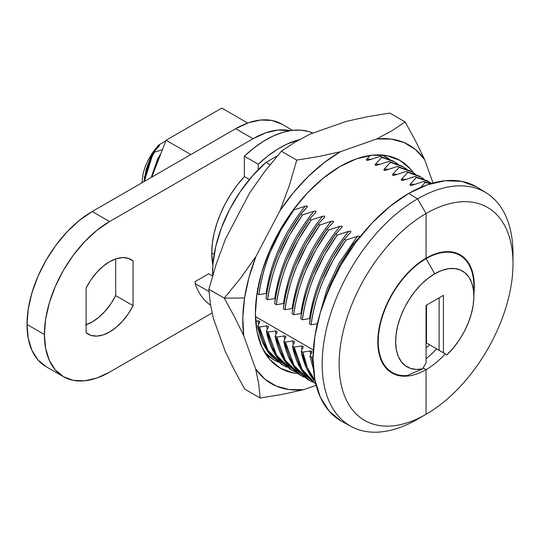 <?xml version="1.0" encoding="UTF-8"?>
<svg xmlns="http://www.w3.org/2000/svg" width="540" height="540" viewBox="0 0 540 540"><rect width="100%" height="100%" fill="white"/><g stroke="black" fill="none" stroke-linecap="round" stroke-linejoin="round"><path stroke-width="0.81" d="M426.776 358.108L426.06 358.682A68.236 39.4 120 0 0 436.631 348.86L435.827 349.711M513 263.723A122.951 70.99 -60 0 1 426.06 414.308L417.582 419.202L426.06 414.308A122.951 70.99 120 0 0 513 263.723A122.951 70.99 120 0 0 426.06 213.523A122.951 70.99 -60 0 1 513 263.723L513 253.928A134.946 77.909 120 0 0 417.582 198.841L426.06 213.523L426.06 258.194A68.236 39.4 -60 0 0 381.476 318.33A68.236 39.4 -60 0 0 391.939 373.012A68.236 39.4 -60 0 0 426.06 369.63A68.236 39.4 -60 0 0 445.325 353.876A68.236 39.4 -60 0 1 426.06 369.63L423.117 367.936L426.06 369.63A68.236 39.4 -60 0 1 377.804 341.773A68.236 39.4 -60 0 1 426.06 258.194A68.236 39.4 -60 0 1 460.181 254.819A68.236 39.4 -60 0 1 473.877 293.767A68.236 39.4 -60 0 0 426.06 258.194L426.06 213.523A122.951 70.99 120 0 0 339.12 364.108A122.951 70.99 120 0 0 426.06 414.308L426.06 369.63L426.06 414.308A122.951 70.99 -60 0 1 339.12 364.108A122.951 70.99 -60 0 1 426.06 213.523L417.582 198.841L408.672 193.448A135.25 78.084 120 0 0 320.004 313.679A135.25 78.084 120 0 0 342.212 421.652L351.27 426.533A134.946 77.909 -60 0 1 329.117 318.803A134.946 77.909 -60 0 1 417.582 198.841A134.946 77.909 120 0 0 322.164 364.108A134.946 77.909 120 0 0 417.582 419.202A134.946 77.909 -60 0 1 351.27 426.533M429.563 344.776A55.33 31.941 -60 0 1 426.06 347.922L429.563 344.776L426.06 347.922A55.33 31.941 -60 0 0 429.563 344.776M269.318 357.041L266.882 355.846L269.318 357.041M274.631 360.342L264.627 352.37L274.428 360.227L278.012 362.063L274.631 360.342M273.571 359.721L265.714 354.125L274.381 360.2M293.841 209.932L293.402 209.675L293.841 209.932L305.154 206.233L293.841 209.932L281.138 229.696L270.83 250.837C268.772 255.359 266.24 262.73 263.25 272.95C260.84 282.44 259.403 289.67 258.944 294.644L257.303 293.699L258.944 294.644C263.135 264.587 274.766 236.351 293.841 209.932M259.315 281.563L257.303 293.699L259.315 281.556M267.341 325.904L266.551 325.91L267.287 329.373L266.551 325.91L259.403 327.038L267.928 350.298L283.122 365.249L286.706 367.079L283.325 365.364L272.464 356.434C270.304 354.389 267.577 350.055 264.29 343.42C261.637 336.879 260.003 331.418 259.403 327.038L257.762 326.086C258.356 330.453 259.99 335.914 262.649 342.475C265.916 349.076 268.643 353.417 270.824 355.489L282.265 364.736L266.26 349.299L257.762 326.086L259.403 327.038L266.551 325.91L268.043 326.133L268.434 326.997L266.456 331.108C267.05 335.468 268.684 340.929 271.343 347.49C274.61 354.098 277.337 358.439 279.518 360.511L290.959 369.758L274.954 354.321L266.456 331.108L268.097 332.053L266.456 331.108L268.434 326.997M283.325 365.364L281.441 364.277M317.358 323.757L311.108 324.763C315.299 294.705 326.936 266.47 346.012 240.05L357.824 236.196L359.438 236.203L359.451 237.141L353.065 244.121L354.085 244.715L353.065 244.121L359.201 237.438L359.438 236.203L357.318 236.351L346.012 240.05L344.372 239.099L331.661 258.863L321.361 280.004C319.316 284.479 316.784 291.85 313.774 302.123C311.364 311.587 309.933 318.816 309.467 323.811L311.108 324.763C311.567 319.788 313.004 312.559 315.414 303.068C318.404 292.849 320.935 285.478 323.001 280.955L333.301 259.814L346.012 240.05L344.372 239.099L350.507 232.416L350.744 231.181L348.624 231.329L337.318 235.028L335.678 234.083L322.967 253.841L312.667 274.988C310.622 279.464 308.09 286.834 305.08 297.101C302.67 306.565 301.239 313.794 300.773 318.796L302.413 319.741C302.873 314.773 304.31 307.537 306.72 298.046C309.71 287.827 312.242 280.456 314.307 275.933L324.608 254.792L337.318 235.028L335.678 234.083L341.813 227.394L342.05 226.159L339.93 226.307L328.624 230.006L326.984 229.061L314.273 248.825L303.973 269.966C301.928 274.442 299.396 281.812 296.386 292.086C293.976 301.55 292.545 308.779 292.079 313.774L293.719 314.719C294.179 309.751 295.616 302.522 298.026 293.031C301.016 282.805 303.548 275.434 305.606 270.911L315.913 249.777L328.624 230.006L326.984 229.061L333.119 222.379L333.356 221.144L331.236 221.292L319.93 224.991L318.29 224.039L305.579 243.803L295.279 264.951C293.234 269.42 290.702 276.797 287.692 287.064C285.282 296.528 283.851 303.757 283.385 308.759L285.026 309.704C285.485 304.729 286.922 297.5 289.332 288.009C292.322 277.79 294.853 270.418 296.912 265.896L307.22 244.755L319.93 224.991L318.29 224.039L324.425 217.357L324.662 216.122L322.542 216.27L311.229 219.969L309.596 219.024L296.885 238.781L286.585 259.929C284.533 264.404 282.008 271.775 278.998 282.042C276.588 291.506 275.157 298.735 274.691 303.737L276.332 304.682C276.791 299.714 278.228 292.478 280.638 282.987C283.628 272.768 286.16 265.397 288.218 260.874L298.526 239.733L311.229 219.969L309.596 219.024L315.731 212.335L315.968 211.1L313.848 211.248L302.535 214.947L300.901 214.002L288.191 233.766L277.891 254.907C275.839 259.382 273.314 266.753 270.304 277.027C267.894 286.49 266.463 293.719 265.997 298.715L267.638 299.666C268.097 294.692 269.534 287.462 271.944 277.972C274.934 267.752 277.466 260.375 279.524 255.852L289.832 234.718L302.535 214.947L300.901 214.002L307.456 206.712L306.76 205.949L305.154 206.233C283.81 232.713 270.783 261.806 266.058 293.504L258.944 294.644M276.737 331.155L275.245 330.932L275.981 334.395L275.245 330.932L268.097 332.053L276.622 355.313L291.816 370.264L295.4 372.101L292.019 370.379L281.158 361.456C278.998 359.411 276.271 355.07 272.984 348.435C270.331 341.901 268.697 336.434 268.097 332.053L275.245 330.932L276.737 331.155L277.128 332.019L275.15 336.13C275.744 340.49 277.378 345.951 280.037 352.512C283.311 359.12 286.031 363.454 288.212 365.526L299.653 374.78L283.649 359.343L275.15 336.13L276.791 337.075L275.15 336.13L277.128 332.019M292.019 370.379L290.135 369.293M284.742 335.947L283.939 335.947L284.675 339.41L283.939 335.947L276.791 337.075L285.316 360.335L300.51 375.287L304.094 377.116L300.713 375.401L289.852 366.478C287.692 364.433 284.965 360.092 281.678 353.457C279.025 346.916 277.391 341.456 276.791 337.075L283.939 335.947L285.431 336.177L285.822 337.034L283.844 341.145C284.438 345.512 286.072 350.973 288.731 357.534C292.005 364.136 294.725 368.476 296.906 370.548L307.76 379.471M300.713 375.401L298.829 374.315M293.436 340.963L292.633 340.97L293.369 344.432L292.633 340.97L285.485 342.097L294.01 365.351L309.204 380.302L312.788 382.138L309.406 380.423L298.546 371.493C296.386 369.448 293.659 365.108 290.372 358.479C287.719 351.938 286.085 346.478 285.485 342.097L283.844 341.145L285.485 342.097L292.633 340.97L294.125 341.192L294.516 342.056L292.538 346.167C293.132 350.527 294.766 355.988 297.425 362.549C300.699 369.158 303.419 373.498 305.6 375.57L316.454 384.494M309.406 380.423L307.523 379.33M302.13 345.985L301.327 345.992L302.062 349.454L301.327 345.992L294.179 347.112L302.002 369.218L315.853 384.062L307.24 376.515C305.08 374.47 302.353 370.13 299.066 363.494C296.413 356.954 294.779 351.493 294.179 347.112L292.538 346.167L294.179 347.112L301.327 345.992L302.819 346.214L303.21 347.078L301.232 351.189C301.826 355.55 303.46 361.01 306.126 367.571C309.393 374.173 312.113 378.513 314.294 380.585L306.47 368.334L301.232 351.189L302.873 352.134L301.232 351.189L303.21 347.078M310.81 351L310.021 351.007L310.757 354.47L310.021 351.007L302.873 352.134L307.463 367.828L315.056 380.491L307.76 368.516C305.107 361.976 303.473 356.515 302.873 352.134L310.021 351.007L311.911 351.635L309.926 356.204L313.463 369.286L309.926 356.204L311.567 357.149L309.926 356.204L311.904 352.094M313.139 364.163L311.567 357.149L313.051 356.92L311.567 357.149L313.139 364.163M329.879 285.451L324.911 298.944L340.166 264.222L353.065 244.121L340.247 264.08L329.879 285.451M385.722 156.775L389.374 159.138L382.293 155.054L385.722 156.775M385.958 156.911L385.135 156.445M394.416 161.791L398.068 164.16L394.612 161.906L381.713 157.343L394.416 161.791M393.829 161.467L380.072 156.398L381.713 157.343L375.577 164.025L381.713 157.343L380.072 156.398L368.766 160.097L380.072 156.398L392.783 160.846L394.652 161.926M403.11 166.813L406.762 169.175L403.306 166.921L390.407 162.364L403.11 166.813M402.523 166.482L388.766 161.413L390.407 162.364L384.271 169.047L384.035 170.282L386.154 170.134L397.46 166.435L411.804 171.835L415.456 174.197L412 171.943L399.101 167.38L392.965 174.069L399.101 167.38L397.46 166.435L385.648 170.282L384.035 170.282L384.021 169.344L390.407 162.364L388.766 161.413L377.46 165.112L388.766 161.413L401.476 165.868L403.346 166.948M412.04 171.963L410.171 170.89L397.46 166.435L411.217 171.504M420.498 176.85L424.15 179.219L420.694 176.965L407.795 172.402L420.498 176.85M419.911 176.519L406.154 171.457L407.795 172.402L401.659 179.084L407.795 172.402L406.154 171.457L394.848 175.156L406.154 171.457L418.865 175.905L420.734 176.985M429.199 181.872L431.669 183.411L429.388 181.98L416.488 177.424L429.199 181.872M428.605 181.541L414.848 176.472L416.488 177.424L410.353 184.106L410.117 185.341L412.236 185.193L423.542 181.494L425.183 182.439L430.596 183.728L425.183 182.439L420.721 187.367L425.183 182.439L423.542 181.494L411.73 185.341L410.117 185.341L410.103 184.403L416.488 177.424L414.848 176.472L403.542 180.171L414.848 176.472L427.558 180.927L429.428 182.007M431.177 183.553L423.542 181.494L431.177 183.553M195.143 283.601L195.23 281.543L208.71 273.76L212.537 275.974L208.71 273.76L195.23 281.543L195.143 283.601A100.244 57.874 120 0 0 210.56 305.161A100.244 57.874 -60 0 1 195.143 283.601L209.007 291.607L195.143 283.601M212.645 275.623L212.922 264.445L215.771 246.449L221.427 227.84L229.662 209.392L240.131 191.862L252.396 175.979L265.95 162.405L270.041 164.768L265.95 162.405A100.244 57.874 120 0 0 212.645 275.616M341.044 421.004L329.157 411.136L320.315 397.15L314.874 379.573L313.038 359.093L314.874 336.488L320.315 312.626L329.157 288.434L341.044 264.829L355.536 242.73L372.074 222.98L390.015 206.341L408.672 193.448L427.329 184.795L445.271 180.725L461.801 181.379L476.294 186.746M481.673 190.391A135.25 78.084 120 0 0 477.441 187.434A135.25 78.084 120 0 0 408.672 193.448L417.582 198.841A134.946 77.909 -60 0 1 486.196 192.841A134.946 77.909 -60 0 1 512.899 258.998M265.95 162.405L277.493 155.743L265.95 162.405M313.349 350.014L255.44 316.582L313.349 350.014M258.593 324.358L257.857 320.888L255.683 321.233L258.653 320.888L259.747 321.516L257.762 326.086L259.74 321.975M311.108 324.763L309.467 323.811C313.659 293.76 325.296 265.518 344.372 239.099L350.507 232.416M309.541 318.6L302.413 319.741L300.773 318.796C304.965 288.738 316.602 260.503 335.678 234.083L341.813 227.394M293.719 314.719C297.911 284.668 309.548 256.426 328.624 230.006L339.93 226.307C318.587 252.788 305.559 281.88 300.834 313.578L293.719 314.719L292.079 313.774C296.271 283.716 307.908 255.481 326.984 229.061L333.119 222.379M285.026 309.704C289.217 279.646 300.854 251.411 319.93 224.991L331.236 221.292C309.893 247.772 296.865 276.858 292.14 308.563L285.026 309.704L283.385 308.759C287.577 278.701 299.214 250.459 318.29 224.039L324.425 217.357M283.459 303.541L276.332 304.682L274.691 303.737C278.883 273.679 290.52 245.444 309.596 219.024L315.731 212.335M275.555 298.519L267.638 299.666C271.829 269.609 283.459 241.373 302.535 214.947L313.848 211.248C292.505 237.728 279.477 266.821 274.752 298.526L274.738 298.526M267.638 299.666L265.997 298.715C270.189 268.663 281.826 240.422 300.901 214.002L307.037 207.32M370.238 155.439L366.883 159.01L366.647 160.245L368.766 160.097L367.153 160.38L366.464 159.617L370.238 155.439M375.158 164.639L375.34 165.26L376.414 165.368L377.46 165.112L375.34 165.26L375.577 164.025L379.85 164.302L375.577 164.025M392.546 174.677L392.729 175.304L393.802 175.412L394.848 175.156L392.729 175.304L392.965 174.069L397.238 174.339L392.965 174.069M401.24 179.699L401.423 180.32L401.659 179.084L405.932 179.354L401.659 179.084M402.496 180.428L403.542 180.171L401.423 180.32M311.513 351.236L311.911 351.635M302.819 346.214L303.217 346.613M294.516 342.056L292.538 346.167L300.935 369.218L315.873 384.156M285.431 336.177L285.822 337.034L283.844 341.145L292.343 364.358L308.347 379.796M285.829 336.575L285.822 337.034M257.857 320.888L258.653 320.888M259.349 321.118L259.747 321.516M414.626 184.376L410.353 184.106L414.626 184.376M411.19 185.45L410.63 185.476M393.802 175.412L393.235 175.439M388.544 169.317L384.271 169.047L388.544 169.317M385.108 170.39L384.541 170.417M376.414 165.368L375.847 165.395M371.156 159.28L366.883 159.01L371.156 159.28M401.8 180.441L401.308 179.543L401.8 180.441M367.72 160.353L367.153 160.38M393.107 175.426L392.614 174.528L393.107 175.426M383.92 169.506L384.413 170.404M375.226 164.484L375.719 165.382M357.318 236.351L338.81 263.567L327.058 288.88L319.606 315.077L327.058 288.88L338.81 263.567L357.318 236.351M302.413 319.741C306.605 289.683 318.242 261.448 337.318 235.028L348.624 231.329C327.281 257.81 314.253 286.902 309.528 318.6C314.253 286.902 327.281 257.81 348.624 231.329L350.744 231.181L350.757 232.119M310.331 318.593L309.528 318.6M301.637 313.578L300.834 313.578C305.559 281.88 318.587 252.788 339.93 226.307L342.05 226.159L342.063 227.104M292.943 308.556L292.14 308.563C296.865 276.858 309.893 247.772 331.236 221.292L333.356 221.144L333.369 222.082M276.332 304.682C280.523 274.631 292.154 246.388 311.229 219.969L322.542 216.27C301.199 242.75 288.171 271.843 283.446 303.541C288.171 271.843 301.199 242.75 322.542 216.27L324.662 216.122L324.675 217.06M284.249 303.541L283.446 303.541M274.752 298.526C279.477 266.821 292.505 237.728 313.848 211.248L315.968 211.1L315.974 212.044M266.861 293.497L266.058 293.504C270.783 261.806 283.81 232.713 305.154 206.233L307.274 206.084L307.28 207.023M258.167 288.482L257.364 288.482M473.877 296.345A55.33 31.941 -60 0 1 446.951 354.814L453.29 348.017L459.054 340.315L464.063 331.945L468.153 323.17L471.211 314.267L473.141 305.505L473.87 297.162L473.384 289.501L471.704 282.751L468.869 277.121L464.974 272.795L460.141 269.906L454.518 268.535L448.281 268.738L441.626 270.493L434.754 273.76A55.33 31.941 -60 0 1 473.877 296.345L473.877 286.308A67.622 39.042 120 0 0 426.06 258.701L434.754 273.76L427.882 278.424L421.227 284.357L414.99 291.357L409.367 299.221L404.534 307.692L400.639 316.514L397.805 325.411L396.124 334.105L395.638 342.333L396.367 349.832L398.291 356.366L401.348 361.739L405.445 365.783L410.454 368.368L416.219 369.421L422.557 368.901L426.06 362.833L426.06 305.384L426.06 362.833L422.557 368.901L407.126 375.55L422.557 368.901A55.33 31.941 -60 0 1 396.124 334.105A55.33 31.941 -60 0 1 434.754 273.76L426.06 258.701A67.622 39.042 120 0 0 379.229 329.791A67.622 39.042 120 0 0 407.126 375.55A67.622 39.042 -60 0 1 392.249 372.479A67.622 39.042 -60 0 1 381.881 318.29A67.622 39.042 -60 0 1 426.06 258.701L425.628 258.451L426.06 258.701A67.622 39.042 -60 0 1 459.871 255.353A67.622 39.042 -60 0 1 473.661 291.701M156.775 163.701L152.786 174.508L157.808 161.575M152.766 172.861L151.625 177.208L159.239 157.876L156.073 164.059L152.766 172.861M154.373 152.28L150.255 159.935L144.342 181.413L152.226 156.006L154.42 152.206L162.412 149.702L154.42 152.206L152.226 156.006L144.362 181.406L146.671 169.337L149.978 160.542L154.366 152.3L153.941 152.057L149.553 160.299L146.246 169.101L143.876 181.683L151.956 155.48L153.941 152.057L159.422 145.449L158.605 145.071L153.475 151.396M165.827 140.906L158.605 145.071L165.827 140.906M144.302 177.775L151.085 155.203L152.165 153.272L148.412 159.556L145.415 166.131L143.275 172.787L141.817 182.878M150.255 159.935L154.42 152.206L153.941 152.057L159.05 146.131M152.813 174.447L157.802 161.582L152.813 174.447M160.994 153.347L157.606 158.969L151.274 177.41L157.606 158.969L160.994 153.347M141.817 182.871L143.275 172.787L145.415 166.131L148.412 159.556L152.165 153.272L158.605 145.071L159.199 145.125L159.3 145.8M152.165 153.272L151.085 155.203L144.302 177.788M454.835 252.578A67.622 39.042 -60 0 1 456.212 253.651M388.949 370.163A67.622 39.042 -60 0 1 387.329 369.502M443.448 295.34L426.06 305.384L443.448 295.34L443.448 352.796L443.448 295.34M446.951 354.814L439.101 350.285L439.101 297.851L439.101 350.285L446.951 354.814M426.492 343.008L426.492 305.134L426.492 343.008L439.101 350.285L426.492 343.008M109.593 221.555L92.205 211.518A92.212 53.237 120 0 0 27 324.459L44.388 334.496A92.212 53.237 -60 0 1 109.593 221.555L253.044 138.733L265.768 132.833L277.999 130.059L290.108 130.68A92.212 53.237 -60 0 0 253.044 138.733L109.593 221.555L92.205 211.518L235.656 128.696L248.38 122.796L260.611 120.022L271.883 120.467L281.765 124.126A92.212 53.237 120 0 0 235.656 128.696L253.044 138.733L235.656 128.696L92.205 211.518L79.488 220.306L67.25 231.653L55.978 245.12L46.096 260.192L37.989 276.278L31.961 292.775L28.256 309.042L27 324.459A92.212 53.237 120 0 0 46.096 366.674L37.989 359.944L31.961 350.406L28.256 338.425L27 324.459L44.388 334.496L45.644 319.079L49.349 302.819L55.377 286.322L63.484 270.229L73.366 255.157L84.638 241.691L96.876 230.344L109.593 221.555M85.556 324.938L92.205 321.948L98.854 317.257L105.178 311.101L110.882 303.77L115.681 295.616L115.681 258.91L115.681 295.616L133.07 305.654L133.07 260.935L128.27 258.322L122.573 257.573L116.242 258.721L109.593 261.711L102.944 266.402L96.62 272.558L90.916 279.889L86.123 288.043L86.123 332.762L90.916 335.374L96.62 336.123L102.944 334.976L109.593 331.985L116.242 327.301L122.573 321.138L128.27 313.808L133.07 305.654A43.031 24.847 -60 0 1 88.074 334.118A43.031 24.847 -60 0 1 86.123 332.762L86.123 288.043A43.031 24.847 -60 0 1 131.112 259.578A43.031 24.847 -60 0 1 133.07 260.935L128.959 258.566L133.07 260.935L133.07 305.654L115.681 295.616A43.031 24.847 120 0 1 86.123 324.749M63.484 376.711A92.212 53.237 -60 0 0 109.593 372.141L212.065 312.984L109.593 372.141L96.876 378.041L84.638 380.815L73.366 380.369L63.484 376.711L55.377 369.981L49.349 360.443L45.644 348.462L44.388 334.496A92.212 53.237 -60 0 0 63.484 376.711L46.096 366.674M249.392 179.51L244.35 176.6A76.849 44.368 120 0 0 211.748 252.929L214.184 254.333L211.748 252.929L212.875 264.998A76.849 44.368 120 0 1 211.748 252.929L212.321 243.54L214.016 233.692L216.803 223.587L220.624 213.435L225.403 203.459L231.026 193.86L237.391 184.849L244.35 176.6L249.392 179.51M258.262 169.655L258.262 164.228L244.35 156.195L244.35 176.6L244.35 156.195L258.262 164.228L258.262 169.655M312.977 133.103L308.887 131.598L300.76 130.147L291.985 130.41L282.724 132.388L273.146 136.04L263.439 141.291L253.78 148.055L244.35 156.195A100.244 57.874 120 0 1 312.977 133.103M299.133 139.725L287.057 144.065L277.351 149.323L267.692 156.087L258.262 164.228A100.244 57.874 -60 0 1 299.133 139.725M234.698 317.209L243.743 335.786A137.727 79.515 -60 0 1 244.573 297.986L224.249 298.141L234.698 317.209L224.249 298.141L208.879 289.271L210.236 303.082L213.314 318.222L225.268 351.5L234.232 369.934L244.762 389.144L260.132 398.021L244.762 389.144L234.232 369.934L225.268 351.5L213.314 318.222L210.236 303.082L208.879 289.271L216.263 263.925L225.518 238.903L249.676 192.901L264.776 171.484L281.374 151.227L296.75 160.103L289.298 185.638L280.105 210.472L293.666 192.362L308.516 176.243L324.243 162.574L340.416 151.727L376.529 139.01L391.021 139.057L404.102 142.587L415.409 149.486L424.629 159.577L433.053 183.019L424.629 159.577L415.665 141.143L424.629 159.577A137.727 79.515 -60 0 0 376.529 139.01L391.824 130.849L405.135 121.932L389.765 113.063L367.355 116.721L346.1 121.439L309.98 134.156L294.739 142.283L281.374 151.227L296.75 160.103L319.235 156.425L340.416 151.727L376.529 139.01L391.824 130.849L405.135 121.932L415.665 141.143L405.135 121.932L389.765 113.063L367.355 116.721L346.1 121.439L309.98 134.156L294.739 142.283L281.374 151.227L264.776 171.484L249.676 192.901L225.518 238.903L216.263 263.925L208.879 289.271L224.249 298.141L244.573 297.986L248.994 277.405L255.947 256.466L280.105 210.472L255.947 256.466L240.725 278.046L224.249 298.141L240.725 278.046L255.947 256.466A137.727 79.515 -60 0 0 244.573 297.986L242.804 317.628L243.743 335.786L234.698 317.209M297.554 373.552A119.887 69.215 -60 0 1 280.219 368.152A119.887 69.215 -60 0 1 256.959 293.625L255.393 313.632L257.081 331.749L261.968 347.267L269.851 359.606L280.442 368.28L293.328 372.958L297.56 373.552M316.163 385.29L303.797 389.637L289.305 389.59L276.224 386.066L264.917 379.161L255.697 369.07L243.743 335.786L255.697 369.07L258.755 384.095L255.697 369.07A137.727 79.515 -60 0 0 303.797 389.637L282.541 394.355L260.132 398.021L258.755 384.095L260.132 398.021L282.541 394.355L303.797 389.637L316.163 385.29M413.471 172.834L410.474 169.04L399.884 160.367L386.998 155.689L372.31 155.189L356.393 158.875L339.849 166.617L323.312 178.112L307.429 192.922L292.801 210.478L279.997 230.101L269.5 251.039L261.725 272.491L256.959 293.625A119.887 69.215 -60 0 1 315.401 184.997A119.887 69.215 -60 0 1 400.106 160.495A119.887 69.215 -60 0 1 413.464 172.834M319.235 156.425L296.75 160.103L289.298 185.638L280.105 210.472A137.727 79.515 -60 0 1 340.416 151.727L319.235 156.425M247.664 123.046L221.778 108.101L166.07 140.265L190.843 154.568L166.07 140.265L151.774 177.127L166.07 140.265L221.778 108.101L247.664 123.046M477.441 187.434L486.196 192.841M387.68 369.839L392.249 372.479M455.301 252.713L459.871 255.353M281.765 124.126L292.538 130.349"/></g></svg>
